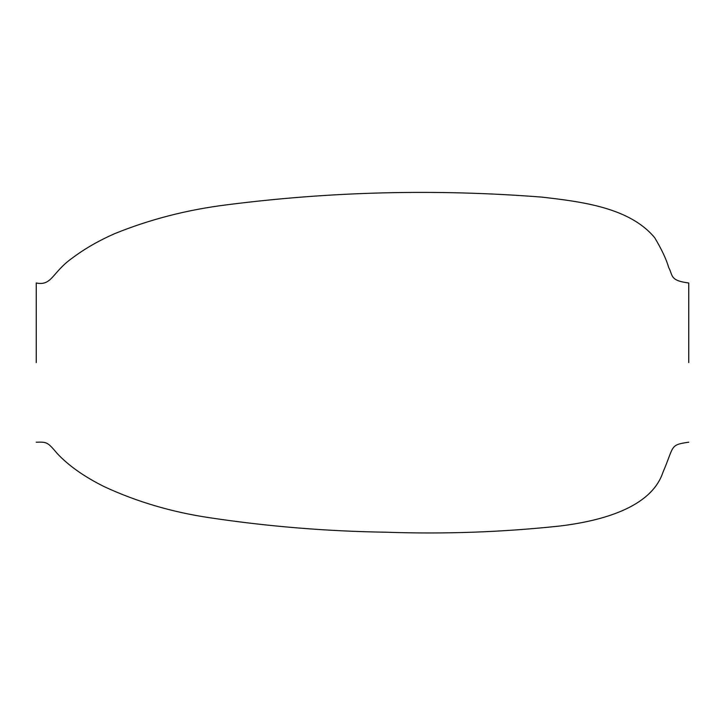 <?xml version="1.0" encoding="UTF-8"?>
<svg xmlns="http://www.w3.org/2000/svg" width="725" height="725" viewBox="0 0 725 725"><rect width="100%" height="100%" fill="white"/><g stroke="black" fill="none" stroke-linecap="round" stroke-linejoin="round"><path stroke-width="1.09" d="M688.75 362.6L688.75 282.995L688.75 362.6M36.25 362.6L36.25 282.995L36.25 362.6M688.75 442.205C669.465 444.942 674.35 445.857 662.958 472.292C651.086 508.171 600.237 521.13 559.809 526.024C502.162 532.195 444.18 534.252 385.863 532.204C326.631 531.298 267.996 526.486 209.951 517.777C172.197 512.213 136.971 501.845 104.264 486.674C84.172 476.678 68.485 465.604 57.203 453.478C47.442 441.942 46.944 441.933 36.25 442.205M36.25 282.995C52.109 286.185 52.1 272.237 72.409 257.973C84.743 248.711 98.854 240.591 114.74 233.631C149.812 219.394 186.987 209.815 226.273 204.885C331.089 191.445 436.26 188.853 541.793 197.109C582.238 201.749 629.744 207.649 654.693 237.7C661.662 249.355 666.357 259.36 668.776 267.706C673.063 275.391 669.483 280.53 688.75 282.995"/></g></svg>
